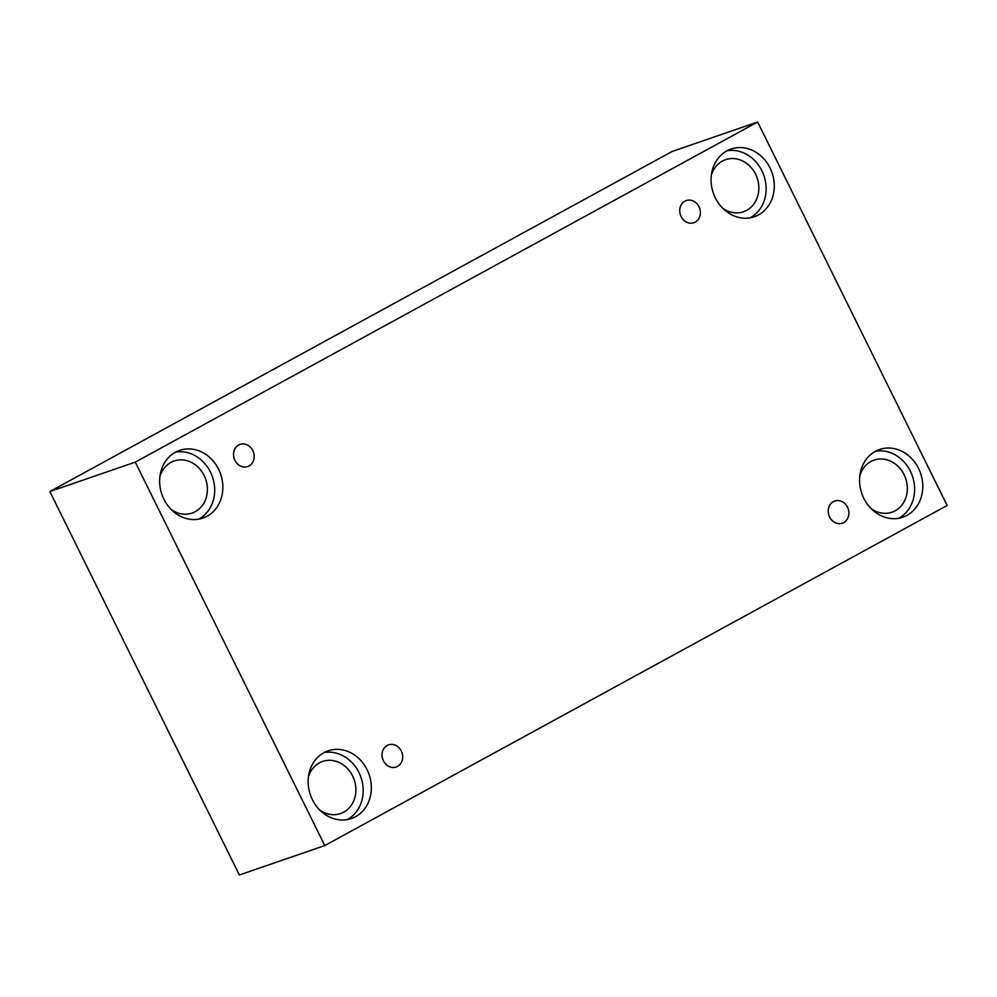 <?xml version="1.0" encoding="UTF-8"?>
<svg xmlns="http://www.w3.org/2000/svg" width="997" height="997" viewBox="0 0 997 997"><rect width="100%" height="100%" fill="white"/><g stroke="black" fill="none" stroke-linecap="round" stroke-linejoin="round"><path stroke-width="1.5" d="M757.633 122.02L672.215 151.432L49.85 491.533L239.367 874.98L324.785 845.568L947.15 505.467L757.633 122.02L135.268 462.122L49.85 491.533M397.529 766.406A11.702 10.157 -109 0 1 396.17 767.005A11.702 10.157 -109 0 1 382.748 759.24A11.702 10.157 -109 0 1 388.543 744.871A11.702 10.157 -109 0 1 401.654 751.825A11.702 10.157 -109 0 1 397.529 766.406M135.268 462.122L324.785 845.568M843.736 522.565A11.702 10.157 -109 0 1 842.365 523.176A11.702 10.157 -109 0 1 828.956 515.412A11.702 10.157 -109 0 1 834.751 501.03A11.702 10.157 -109 0 1 847.861 507.996A11.702 10.157 -109 0 1 843.736 522.565M695.233 222.119A11.702 10.157 -109 0 1 693.875 222.717A11.702 10.157 -109 0 1 680.465 214.953A11.702 10.157 -109 0 1 686.26 200.584A11.702 10.157 -109 0 1 699.371 207.538A11.702 10.157 -109 0 1 695.233 222.119M249.038 465.948A11.702 10.157 -109 0 1 247.68 466.559A11.702 10.157 -109 0 1 234.258 458.794A11.702 10.157 -109 0 1 240.053 444.413A11.702 10.157 -109 0 1 253.163 451.379A11.702 10.157 -109 0 1 249.038 465.948M906.996 515.362A35.805 31.069 -109 0 1 902.833 517.206A35.805 31.069 -109 0 1 861.794 493.465A35.805 31.069 -109 0 1 879.516 449.497A35.805 31.069 -109 0 1 919.62 470.783A35.805 31.069 -109 0 1 906.996 515.362M355.568 816.705A35.805 31.069 -109 0 1 351.393 818.549A35.805 31.069 -109 0 1 310.366 794.808A35.805 31.069 -109 0 1 328.088 750.841A35.805 31.069 -109 0 1 368.192 772.127A35.805 31.069 -109 0 1 355.568 816.705M207.064 516.259A35.805 31.069 -109 0 1 202.902 518.091A35.805 31.069 -109 0 1 161.863 494.35A35.805 31.069 -109 0 1 179.585 450.382A35.805 31.069 -109 0 1 219.689 471.668A35.805 31.069 -109 0 1 207.064 516.259M758.505 214.916A35.805 31.069 -109 0 1 754.343 216.748A35.805 31.069 -109 0 1 713.304 193.007A35.805 31.069 -109 0 1 731.025 149.039A35.805 31.069 -109 0 1 771.13 170.325A35.805 31.069 -109 0 1 758.505 214.916M711.335 175.31A27.542 23.903 -109 0 1 725.567 159.657A27.542 23.903 -109 0 1 757.134 177.927A27.542 23.903 -109 0 1 743.5 211.75A27.542 23.903 -109 0 1 722.651 208.174M750.155 217.832A35.805 31.069 71 0 0 750.355 217.72A35.805 31.069 71 0 0 763.864 175.46A35.805 31.069 71 0 0 727.062 150.771M159.906 476.653A27.542 23.903 -109 0 1 174.126 461A27.542 23.903 -109 0 1 205.694 479.27A27.542 23.903 -109 0 1 192.06 513.094A27.542 23.903 -109 0 1 171.222 509.517M198.715 519.175A35.805 31.069 71 0 0 198.914 519.063A35.805 31.069 71 0 0 212.423 476.803A35.805 31.069 71 0 0 175.622 452.115M308.397 777.099A27.542 23.903 -109 0 1 322.617 761.459A27.542 23.903 -109 0 1 354.184 779.716A27.542 23.903 -109 0 1 340.55 813.54A27.542 23.903 -109 0 1 319.713 809.975M347.205 819.621A35.805 31.069 71 0 0 347.405 819.522A35.805 31.069 71 0 0 360.926 777.261A35.805 31.069 71 0 0 324.125 752.573M859.838 475.756A27.542 23.903 -109 0 1 874.057 460.115A27.542 23.903 -109 0 1 905.625 478.373A27.542 23.903 -109 0 1 891.991 512.196A27.542 23.903 -109 0 1 871.154 508.62M898.646 518.278A35.805 31.069 71 0 0 898.845 518.166A35.805 31.069 71 0 0 912.355 475.918A35.805 31.069 71 0 0 875.553 451.23"/></g></svg>
